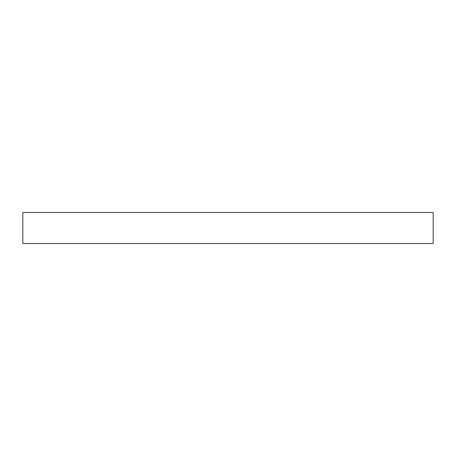 <?xml version="1.0" encoding="UTF-8"?>
<svg xmlns="http://www.w3.org/2000/svg" width="456" height="456" viewBox="0 0 456 456"><rect width="100%" height="100%" fill="white"/><g stroke="black" fill="none" stroke-linecap="round" stroke-linejoin="round"><path stroke-width="0.68" d="M433.2 243.504L433.2 212.496L22.8 212.496L22.8 243.504L433.2 243.504"/></g></svg>
